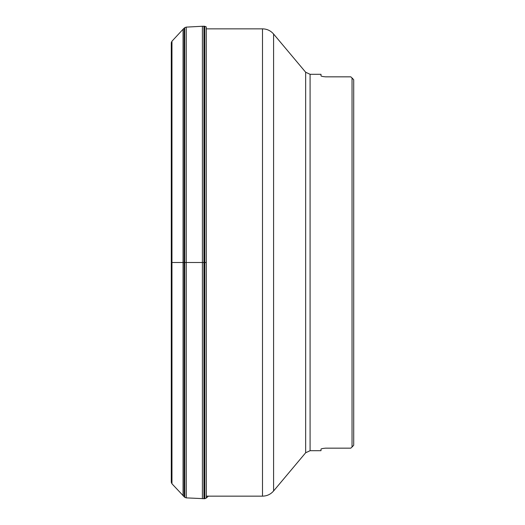 <?xml version="1.0" encoding="UTF-8"?>
<svg xmlns="http://www.w3.org/2000/svg" width="525" height="525" viewBox="0 0 525 525"><rect width="100%" height="100%" fill="white"/><g stroke="black" fill="none" stroke-linecap="round" stroke-linejoin="round"><path stroke-width="0.79" d="M352.268 78.107L353.056 79.078L352.039 78.061L352.039 446.939L353.056 445.922L352.268 446.893M352.039 78.061L350.818 76.84L352.039 78.061L350.818 76.84L325.631 76.84C322.849 76.611 321.307 76.289 320.998 75.882C321.307 76.289 322.849 76.611 325.631 76.84M310.085 74.301L305.655 72.233L305.655 452.767L310.085 450.699L310.085 74.301L320.998 74.301L320.998 75.882M320.998 449.118C321.307 448.711 322.849 448.389 325.631 448.16C322.849 448.389 321.307 448.711 320.998 449.118L320.998 450.699L310.085 450.699M325.631 448.16L350.818 448.16L352.039 446.939M353.712 79.734L353.056 79.078L353.712 79.734L353.712 445.266L353.056 445.922L353.712 445.266M171.294 262.5L206.279 262.5M206.279 498.061L206.246 26.919L206.246 498.081L208.373 496.151M171.294 482.206L171.294 42.794L171.301 482.344L171.957 483.774L184.702 497.3L186.231 497.877L204.757 498.711L204.757 26.289L206.246 26.919M204.599 498.724L204.757 26.289M203.936 498.75L203.936 26.25L204.599 26.276M202.394 498.737L202.394 26.263L203.936 26.25M186.231 497.877L186.231 27.123L202.394 26.263M186.191 497.871L186.231 27.123M184.702 497.3L184.702 27.7L186.191 27.129M184.59 497.208L184.702 27.7M184.131 496.794L184.131 28.206L184.59 27.792M183.054 495.744L183.054 29.256L184.131 28.206M171.957 483.774L171.957 41.226L183.054 29.256M171.931 483.742L171.957 41.226M171.301 482.344L171.301 42.656L171.931 41.258M262.493 262.5L262.493 496.151C266.956 496.066 270.651 494.34 273.584 490.98L273.584 34.02C270.651 30.66 266.956 28.934 262.493 28.849L262.493 262.5M204.757 498.711L206.246 498.081M171.288 480.998L171.288 481.635M171.288 44.002L171.288 481.327M206.246 496.151L262.493 496.151M206.246 28.849L262.493 28.849M305.655 72.233L273.584 34.02M305.655 452.767L273.584 490.98"/></g></svg>
